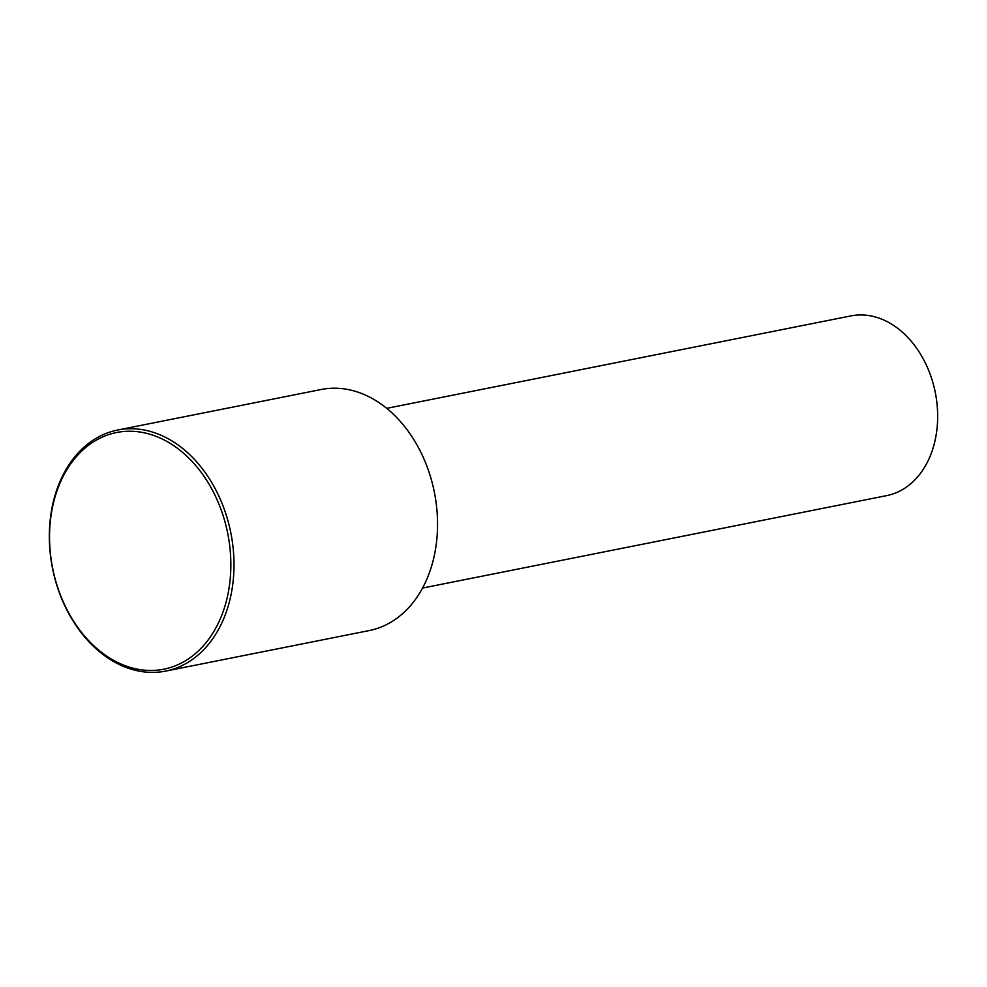 <?xml version="1.0" encoding="UTF-8"?>
<svg xmlns="http://www.w3.org/2000/svg" width="987" height="987" viewBox="0 0 987 987"><rect width="100%" height="100%" fill="white"/><g stroke="black" fill="none" stroke-linecap="round" stroke-linejoin="round"><path stroke-width="1.48" d="M422.535 588.055L886.721 495.61A91.618 67.77 -101.3 0 0 901.686 490.07A91.618 67.77 -101.3 0 0 932.74 382.092A91.618 67.77 -101.3 0 0 850.942 315.902L386.744 408.334M165.668 671.098L369.212 630.57A122.906 90.903 -101.3 0 0 389.297 623.13A122.906 90.903 -101.3 0 0 430.949 478.288A122.906 90.903 -101.3 0 0 321.207 389.495L117.663 430.024A122.906 90.903 -101.3 0 0 97.59 437.463A122.906 90.903 -101.3 0 0 55.938 582.305A122.906 90.903 -101.3 0 0 165.668 671.098A122.906 90.903 -101.3 0 0 185.741 663.671A122.906 90.903 -101.3 0 0 227.392 518.817A122.906 90.903 -101.3 0 0 117.663 430.024M96.911 439.807A120.673 89.249 -101.3 0 0 60.54 595.334A120.673 89.249 -101.3 0 0 183.471 661.907A120.673 89.249 -101.3 0 0 219.842 506.38A120.673 89.249 -101.3 0 0 96.911 439.807"/></g></svg>
